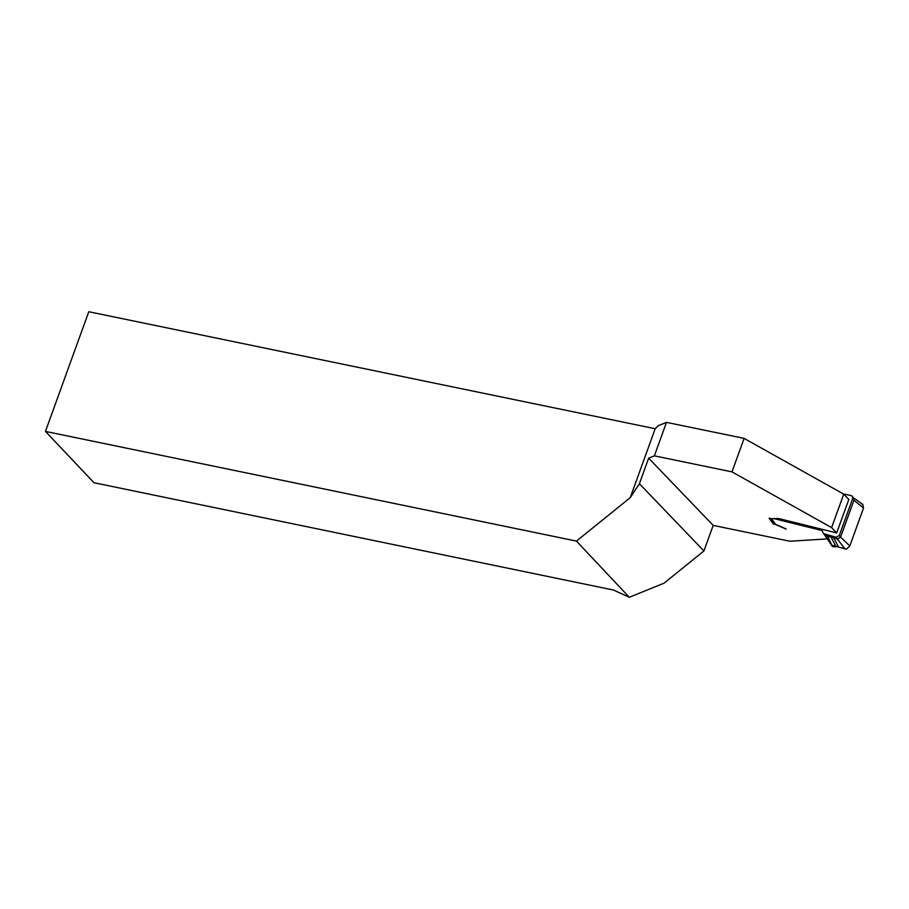 <?xml version="1.0" encoding="UTF-8"?>
<svg xmlns="http://www.w3.org/2000/svg" width="909" height="909" viewBox="0 0 909 909"><rect width="100%" height="100%" fill="white"/><g stroke="black" fill="none" stroke-linecap="round" stroke-linejoin="round"><path stroke-width="1.36" d="M827.474 539.173L826.054 538.832M786.08 529.083L776.297 524.811A2.659 0.716 -160.1 0 0 774.786 524.3L773.241 523.914L769.094 518.164L770.627 518.539A2.659 0.716 -160.1 0 0 771.889 518.721L778.422 518.482L836.7 532.924L831.61 527.618L731.984 471.873L654.366 455.841L648.662 458.159L639.402 483.736L630.232 497.666L576.454 541.094L629.278 597.27L664.013 583.192L703.918 550.968L713.179 525.391L648.662 458.159M713.179 525.391L789.932 541.241L825.997 538.98M629.278 597.27L613.541 590.055L94.013 482.736L45.45 431.411L88.775 311.73L655.184 428.73L658.389 425.639L666.49 422.367L744.107 438.388L843.734 494.144L831.61 527.618M836.7 532.924L848.824 499.439L843.734 494.144M703.918 550.968L639.402 483.736M45.45 431.411L576.454 541.094M655.184 428.73L630.232 497.666M744.107 438.388L731.984 471.873M666.49 422.367L654.366 455.841M773.718 522.607L773.241 523.914M840.564 537.139L849.801 545.957L846.529 549.07L845.075 548.934L837.178 538.912L831.031 537.151L835.86 546.32L836.962 546.639L834.007 546.888L832.371 546.423L824.645 534.981L827.599 536.174L832.371 546.423L824.054 533.799A1.273 1.136 144.2 0 1 823.406 533.265L821.6 529.754A2.534 2.272 144.2 0 0 821.554 529.663L821.27 529.095M836.962 546.639L845.075 548.934M786.137 528.936L776.354 524.663A2.659 0.716 -160.1 0 0 775.638 524.391L771.536 518.709M839.28 535.526L840.53 537.253L837.325 538.969L836.075 537.23L839.28 535.526L852.71 498.439L852.437 496.428L851.165 495.564L843.325 493.917M852.46 496.394L853.96 500.166L840.53 537.242M770.809 518.584L774.377 523.527A2.534 2.272 -35.8 0 0 774.888 524.016L775.638 524.391M836.075 537.23L824.054 533.799M853.267 497.712L862.732 504.302L863.55 507.983L853.915 500.268M837.893 545.786L837.541 546.786L846.529 549.07L849.801 545.957L863.55 507.983M831.031 537.151L827.599 536.174M835.86 546.32L832.428 545.343M824.645 534.981L823.588 533.515M820.475 528.902L821.566 530.424L774.014 518.641L821.452 530.39L820.361 528.879M849.801 545.957L863.55 507.983L862.732 504.302L861.437 503.745M853.949 500.155L852.71 498.439M833.769 537.935L838.575 547.082M824.713 535.094L832.133 546.082M824.724 535.117L823.486 533.401"/></g></svg>
